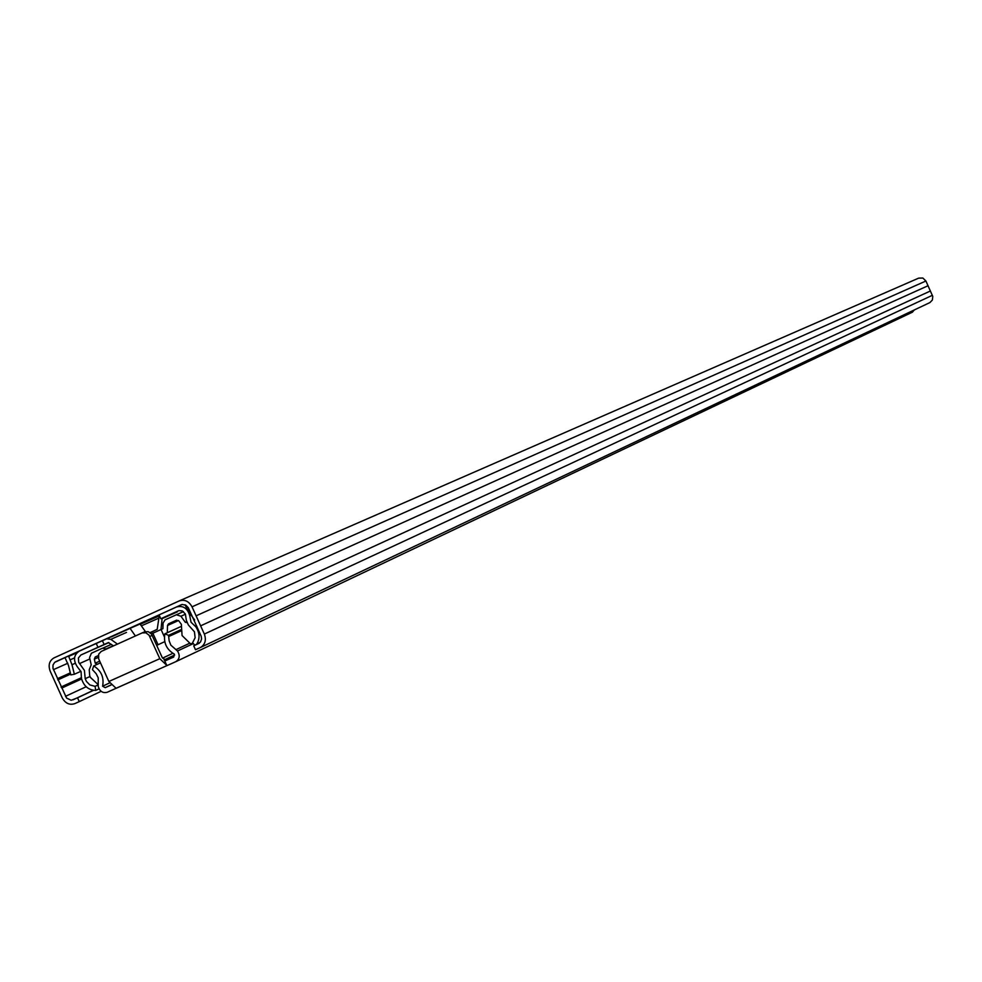 <?xml version="1.0" encoding="UTF-8"?>
<svg xmlns="http://www.w3.org/2000/svg" width="982" height="982" viewBox="0 0 982 982"><rect width="100%" height="100%" fill="white"/><g stroke="black" fill="none" stroke-linecap="round" stroke-linejoin="round"><path stroke-width="1.47" d="M127.488 629.241L140.659 623.349L127.488 629.241M138.106 624.834L159.207 615.248M159.133 615.616L140.07 624L145.373 631.549M140.144 624.11L159.01 615.8M159.17 615.174L132.091 627.486M55.716 661.708L182.112 604.458L185.88 605.219L188.299 607.723L201.2 636.25L201.568 638.975L200.512 642.044L193.724 645.837L195.479 649.728L200.537 647.457C205.189 644.487 206.453 640.031 204.342 634.077L192.03 606.815C188.839 601.156 184.555 599.192 179.154 600.947L53.961 657.915C49.309 660.739 48.044 665.145 50.168 671.123L62.21 697.797C65.315 703.345 69.464 705.309 74.681 703.677L79.26 701.627L77.529 697.809L71.183 700.264L66.604 698.092L52.967 668.325L53.016 664.974L54.673 662.371L65.058 657.596L55.692 661.721M180.639 605.072L176.662 606.901M181.879 604.507L174.109 608.067M68.544 656.001L64.984 657.621L68.445 665.379L70.827 674.892L74.362 674.253L71.981 664.728L68.544 656.001L81.518 650.121M68.568 656.05L78.216 651.717M101.146 691.316L79.26 701.627M93.511 690.334L77.529 697.809M179.387 600.837L918.673 278.127L922.847 278.041L925.928 280.999L932.777 296.466L932.372 300.038L929.917 302.566L200.549 647.457M199.395 643.173L193.724 645.837M930.433 290.979L200.623 625.841M928.064 285.725L196.093 615.837M194.669 619.973L188.74 611.86L185.021 604.802M80.917 671.283L74.362 674.253M166.744 665.342L159.82 658.689L149.068 635.219L145.839 632.776L142.132 632.924L144.587 631.831L148.282 631.684L151.51 634.114L162.239 657.547L165.995 660.456L164.792 661.033L166.879 665.661L175.987 661.598C179.657 658.959 180.16 655.436 177.521 650.992L170.868 645.186L169.15 640.89L168.548 635.342L180.639 629.83M100.459 662.862L93.707 665.919L92.455 669.626L96.162 673.701L98.225 677.801L98.212 686.492C99.845 691.451 102.864 693.378 107.247 692.261L117.189 687.793M110.978 684.945L105.172 687.67L111.064 685.043M164.792 661.033L173.691 657.056M117.153 687.805L166.866 665.636L115.986 688.37M176.011 661.586L912.376 312.19L914.352 309.919M180.798 626.602L164.866 633.832L168.548 635.342M173.74 657.032L174.305 654.122C166.547 649.519 163.393 642.744 164.866 633.832M105.172 687.67L102.607 686.197C104.227 677.457 101.256 670.706 93.707 665.919M172.832 653.325L162.533 658.136M109.603 682.92L102.607 686.197M115.839 688.051L108.867 681.483L98.642 658.775L98.716 654.122L101.195 651.459L142.132 632.924M99.059 688.836L95.72 690.407L95.082 686.344L89.865 684.933L86.441 681.434L85.201 678.697L84.415 670.411L78.695 662.31L78.388 657.989L80.892 654.994L108.364 642.596L113.507 645.886M95.72 690.407C88.49 690.15 83.716 686.099 81.396 678.28L81.113 671.811L77.161 666.569C73.085 660.113 73.76 654.994 79.161 651.201L106.645 638.791L110.843 639.343L117.435 644.106M161.011 629.536L162.104 618.635L166.805 616.082L160.79 618.746L178.859 610.608L182.247 610.878L185.389 614.008L186.347 620.342L188.311 624.908L194.448 631.807L195.123 637.735L192.619 642.658L194.841 645.321M160.79 618.746L159.047 614.904L176.49 606.974C183.106 605.305 187.513 608.202 189.722 615.677L191.036 622.244L195.823 626.786C199.874 632.985 200.083 638.901 196.474 644.548M190.999 615.1L189.722 615.677M196.866 626.307L195.823 626.786M150.271 632.789L157.23 629.229L159.28 615.407M102.423 640.718L104.141 644.511M96.224 643.443L97.942 647.261M98.188 684.896L95.082 686.344M90.013 676.488L85.201 678.697M89.878 658.934L79.432 663.623M183.438 611.59L165.037 619.863L163.049 623.14L162.902 628.689L152.848 633.218L158.053 644.744L164.755 641.651M158.053 644.744L156.727 645.346M98.225 684.663L90.381 677.396L89.693 675.542L89.239 669.798L91.216 664.777L89.571 657.596L91.387 653.239L102.435 648.23L106.166 648.893L113.274 645.726M99.685 661.168L95.229 663.181L97.316 664.286M95.229 663.181L94.333 659.143L95.242 656.983L98.323 655.595M167.321 632.715L167.517 625.473L168.499 623.84L176.588 620.182L178.871 620.919L181.351 624.307L182.063 635.538L190.299 643.615L193.417 643.615M186.752 621.655L185.316 622.306L187.12 622.625M185.316 622.306L180.934 616.242L185.475 614.204M152.848 633.218L151.338 633.906M176.33 614.744L180.934 616.242M164.387 636.852L161.073 629.511M111.248 636.925L130.066 628.37L135.406 635.968M140.058 623.975L130.066 628.37M86.158 686.737L65.475 696.336M93.351 690.309L72.95 699.859M81.567 679.004L61.743 688.075M81.555 677.641L61.031 687.032M70.618 674.094L57.803 679.9M70.323 672.879L57.484 678.66M67.807 663.243L53.421 669.65M932.384 295.312L204.342 634.077M925.928 280.999L192.03 606.815M68.728 656.381L76.977 652.735M74.546 657.891L70.274 659.794M71.981 664.728L75.233 663.28M174.649 655.031L164.068 660.002M189.563 643.296L175.888 649.667M180.762 631.033L169.088 636.361M192.914 643.787L177.521 650.992M159.82 658.689L108.867 681.483M152.21 635.354L149.767 636.446M80.892 654.994L108.879 642.584L80.929 654.982M121.915 632.077L106.645 638.791M158.851 616.095L140.266 624.282L158.851 616.095M177.361 611.872L162.104 618.635M177.767 611.283L162.496 618.034L177.754 611.283M126.482 632.433L110.843 639.343M158.311 618.365L141.371 625.853M157.206 629.388L150.037 632.604M167.517 625.473L178.515 620.538M103.135 648.01L111.371 644.352L103.135 648.01M94.333 659.143L98.31 657.351M929.917 302.566L200.537 647.457M912.499 312.129L175.987 661.598"/></g></svg>

